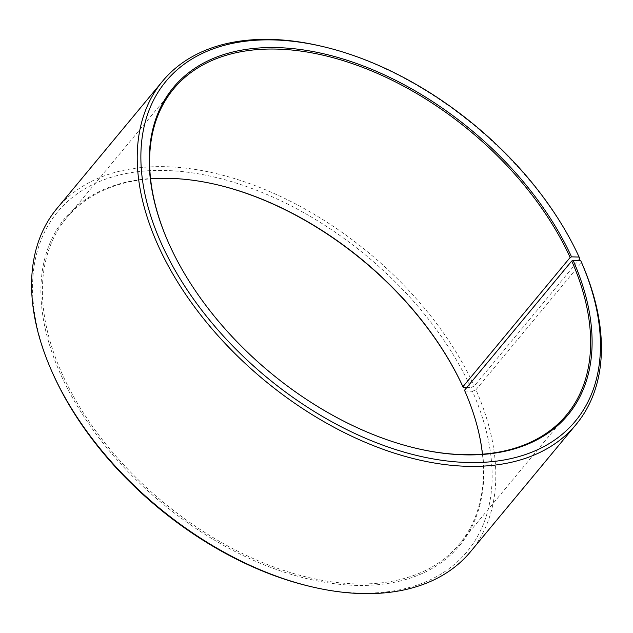 <?xml version="1.0" encoding="UTF-8"?>
<svg xmlns="http://www.w3.org/2000/svg" width="633" height="633" viewBox="0 0 633 633"><rect width="100%" height="100%" fill="white"/><g stroke="black" fill="none" stroke-linecap="round" stroke-linejoin="round"><path stroke-width="0.47" stroke-dasharray="3.17 2.37" d="M415.857 448.235A255.289 156.818 -140.3 0 1 415.493 448.148A255.289 156.818 -140.3 0 1 168.853 243.515A255.289 156.818 -140.3 0 1 168.695 243.167M482.441 454.17A255.289 156.818 -140.3 0 1 459.36 544.135A255.289 156.818 -140.3 0 1 162.752 501.819A255.289 156.818 -140.3 0 1 66.418 218.116A255.289 156.818 -140.3 0 1 150.575 178.83M464.511 390.268L464.812 390.957A256.365 157.482 -140.3 0 1 337.674 584.109A256.365 157.482 -140.3 0 1 49.35 344.312A256.365 157.482 -140.3 0 1 216.787 184.678A256.365 157.482 -140.3 0 1 217.151 184.765M464.812 390.957L472.455 391.305A266.042 163.425 -140.3 0 1 309.624 586.308M52.602 373.066A266.042 163.425 -140.3 0 1 167.033 170.538A266.042 163.425 -140.3 0 1 470.802 387.618L474.259 386.051L578.309 260.638M466.798 387.507L470.802 387.618M472.455 391.305L475.929 389.77A268.724 165.078 -140.3 0 1 470.517 551.731M56.891 208.558A268.724 165.078 -140.3 0 1 267.981 190.826A268.724 165.078 -140.3 0 1 474.259 386.051M321.556 46.256A268.724 165.078 -140.3 0 1 579.868 258.755M475.929 389.77L581.545 262.481M173.648 88.865L66.418 218.116M566.598 414.884L459.36 544.135M217.523 184.852L216.787 184.678M415.493 448.148L416.221 448.322M168.853 243.515L168.544 242.827"/><path stroke-width="0.95" d="M580.77 260.749A266.042 163.425 -140.3 0 1 448.837 461.188A266.042 163.425 -140.3 0 1 149.633 212.348A266.042 163.425 -140.3 0 1 323.384 46.692L321.556 46.256A268.724 165.078 -140.3 0 0 162.499 81.269A268.724 165.078 -140.3 0 0 263.906 379.895A268.724 165.078 -140.3 0 0 576.125 424.442A268.724 165.078 -140.3 0 0 581.545 262.481L580.77 260.749L573.134 260.408L571.741 261.018L464.511 390.268A255.289 156.818 -140.3 0 1 482.441 454.17M571.741 261.018A255.289 156.818 -140.3 0 1 566.598 414.884A255.289 156.818 -140.3 0 1 415.857 448.235M168.695 243.167A255.289 156.818 -140.3 0 1 173.648 88.865A255.289 156.818 -140.3 0 1 374.19 72.02A255.289 156.818 -140.3 0 1 570.151 257.481L462.921 386.731L463.221 387.404L466.798 387.507M150.575 178.83A255.289 156.818 -140.3 0 1 217.523 184.852A255.289 156.818 -140.3 0 1 462.921 386.731M217.151 184.765A256.365 157.482 -140.3 0 1 463.221 387.404M576.125 424.442L470.517 551.731A268.724 165.078 -140.3 0 1 311.46 586.744L309.624 586.308A266.042 163.425 -140.3 0 1 52.602 373.066L51.835 371.342A268.724 165.078 -140.3 0 1 56.891 208.558L162.499 81.269M311.46 586.744A268.724 165.078 -140.3 0 1 51.835 371.342M578.309 260.638L579.868 258.755L579.116 257.069L571.536 256.856L570.151 257.481M323.384 46.692A266.042 163.425 -140.3 0 1 579.116 257.069M573.134 260.408A256.365 157.482 -140.3 0 1 416.221 448.322A256.365 157.482 -140.3 0 1 168.544 242.827A256.365 157.482 -140.3 0 1 278.813 47.665A256.365 157.482 -140.3 0 1 571.536 256.856"/></g></svg>
